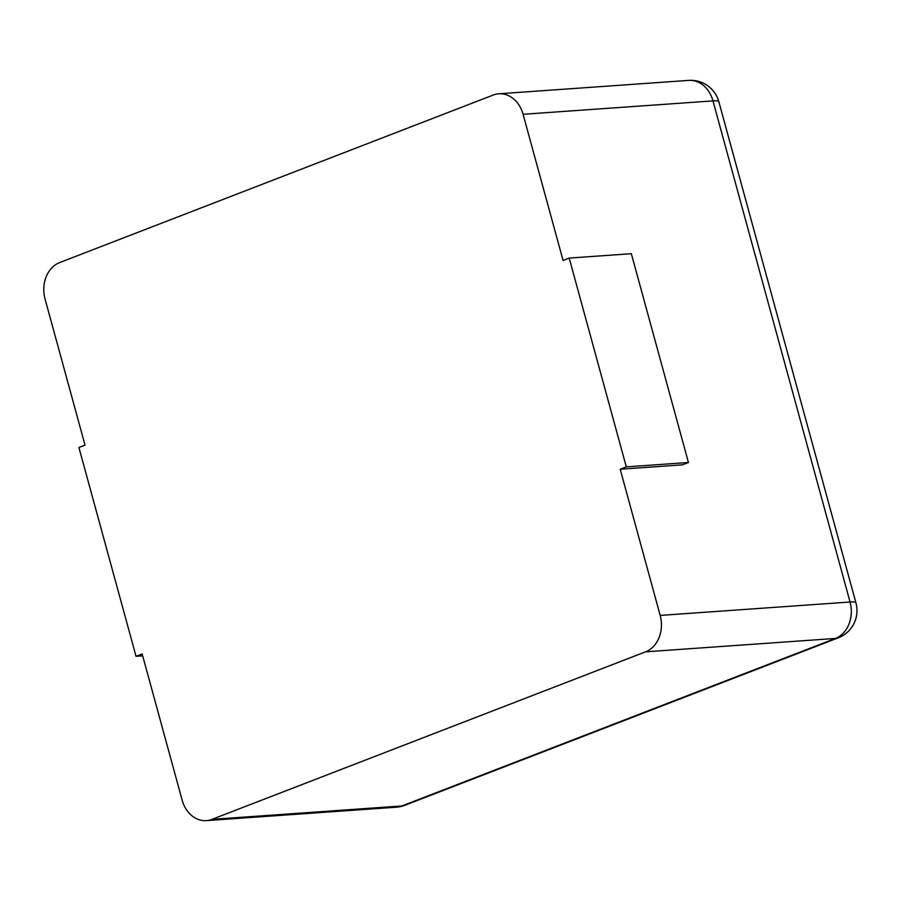 <?xml version="1.0" encoding="UTF-8"?>
<svg xmlns="http://www.w3.org/2000/svg" width="901" height="901" viewBox="0 0 901 901"><rect width="100%" height="100%" fill="white"/><g stroke="black" fill="none" stroke-linecap="round" stroke-linejoin="round"><path stroke-width="1.35" d="M136.04 656.311L142.155 653.946L182.137 800.111A29.159 23.471 -94 0 0 206.43 820.608A29.159 23.471 -94 0 0 211.994 819.358L645.567 651.828A29.159 23.471 86 0 0 660.185 615.406L620.192 469.241L682.339 464.86L688.454 462.495L631.331 253.699L569.195 258.08L563.08 260.445L523.087 114.292A29.159 23.471 -94 0 0 498.805 93.794A29.159 23.471 -94 0 0 493.241 95.033L59.669 262.563A29.159 23.471 86 0 0 45.05 298.986L85.032 445.15L78.916 447.515L136.04 656.311L142.673 655.838M688.454 462.495L626.308 466.876L620.192 469.241M626.308 466.876L569.195 258.08M523.087 114.292L712.973 100.889L850.06 602.014A29.159 23.471 86 0 1 835.441 638.437L401.869 805.967A29.159 23.471 86 0 1 396.305 807.206A29.159 29.159 0 0 0 404.763 805.325A29.159 16.792 -111.1 0 1 401.869 805.967L211.994 819.358M660.185 615.406L850.06 602.014A29.159 4.156 164.7 0 1 855.95 602.904L718.863 101.79A29.159 4.156 164.7 0 0 712.973 100.889A29.159 23.471 86 0 0 688.679 80.392L498.805 93.794M645.567 651.828L835.441 638.437A29.159 16.792 -111.1 0 0 838.335 637.795A29.159 29.159 0 0 0 855.95 602.904M718.863 101.79A29.159 29.159 0 0 0 688.679 80.392M206.43 820.608L396.305 807.206M838.335 637.795L404.763 805.325"/></g></svg>
